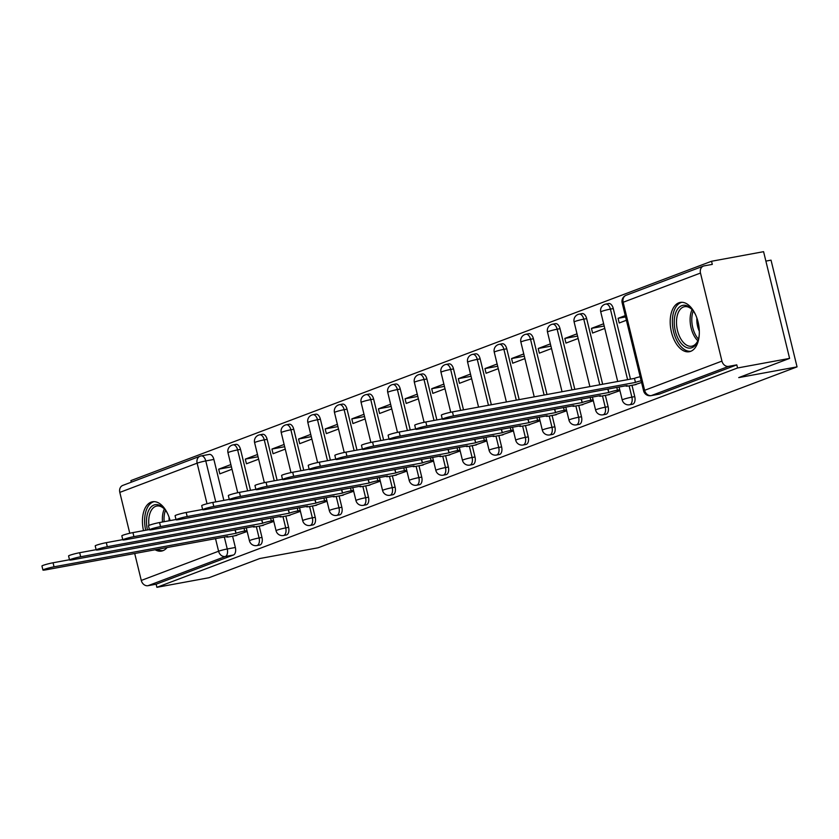 <?xml version="1.0" encoding="UTF-8"?>
<svg xmlns="http://www.w3.org/2000/svg" width="839" height="839" viewBox="0 0 839 839"><rect width="100%" height="100%" fill="white"/><g stroke="black" fill="none" stroke-linecap="round" stroke-linejoin="round"><path stroke-width="1.26" d="M632.134 404.262A6.429 3.608 -100.4 0 0 632.501 404.23A6.429 3.608 -100.4 0 0 632.847 404.136A6.429 3.608 -100.4 0 0 634.745 396.616L631.872 397.151A6.429 3.608 79.6 0 1 629.974 404.66A6.429 3.608 79.6 0 1 629.617 404.765L632.501 404.23M605.506 414.319A6.429 3.608 -100.4 0 0 605.873 414.288A6.429 3.608 -100.4 0 0 606.219 414.193A6.429 3.608 -100.4 0 0 608.118 406.674L605.244 407.209A6.429 3.608 79.6 0 1 603.346 414.718A6.429 3.608 79.6 0 1 602.989 414.823L605.873 414.288M578.879 424.377A6.429 3.608 -100.4 0 0 579.246 424.345A6.429 3.608 -100.4 0 0 579.592 424.251A6.429 3.608 -100.4 0 0 581.49 416.742L578.616 417.266A6.429 3.608 79.6 0 1 576.718 424.775A6.429 3.608 79.6 0 1 576.372 424.88L579.246 424.345M552.251 434.434A6.429 3.608 -100.4 0 0 552.618 434.403A6.429 3.608 -100.4 0 0 552.974 434.308A6.429 3.608 -100.4 0 0 554.862 426.799L551.989 427.324A6.429 3.608 79.6 0 1 550.09 434.833A6.429 3.608 79.6 0 1 549.744 434.938L552.618 434.403M525.623 444.492A6.429 3.608 -100.4 0 0 525.99 444.46A6.429 3.608 -100.4 0 0 526.347 444.366A6.429 3.608 -100.4 0 0 528.245 436.857L525.361 437.381A6.429 3.608 79.6 0 1 523.463 444.89A6.429 3.608 79.6 0 1 523.117 444.995L525.99 444.46M498.995 454.56A6.429 3.608 -100.4 0 0 499.362 454.518A6.429 3.608 -100.4 0 0 499.719 454.423A6.429 3.608 -100.4 0 0 501.617 446.914L498.733 447.439A6.429 3.608 79.6 0 1 496.835 454.948A6.429 3.608 79.6 0 1 496.489 455.053L499.362 454.518M472.367 464.617A6.429 3.608 -100.4 0 0 472.735 464.575A6.429 3.608 -100.4 0 0 473.091 464.481A6.429 3.608 -100.4 0 0 474.989 456.972L472.105 457.496A6.429 3.608 79.6 0 1 470.218 465.005A6.429 3.608 79.6 0 1 469.861 465.11L472.735 464.575M445.75 474.675A6.429 3.608 -100.4 0 0 446.107 474.633A6.429 3.608 -100.4 0 0 446.463 474.538A6.429 3.608 -100.4 0 0 448.362 467.029L445.488 467.554A6.429 3.608 79.6 0 1 443.59 475.063A6.429 3.608 79.6 0 1 443.233 475.168L446.107 474.633M419.122 484.732A6.429 3.608 -100.4 0 0 419.479 484.69A6.429 3.608 -100.4 0 0 419.836 484.596A6.429 3.608 -100.4 0 0 421.734 477.087L418.86 477.611A6.429 3.608 79.6 0 1 416.962 485.131A6.429 3.608 79.6 0 1 416.605 485.225L419.479 484.69M392.495 494.79A6.429 3.608 -100.4 0 0 392.862 494.748A6.429 3.608 -100.4 0 0 393.208 494.653A6.429 3.608 -100.4 0 0 395.106 487.144L392.233 487.669A6.429 3.608 79.6 0 1 390.334 495.188A6.429 3.608 79.6 0 1 389.978 495.283L392.862 494.748M365.867 504.847A6.429 3.608 -100.4 0 0 366.234 504.805A6.429 3.608 -100.4 0 0 366.58 504.711A6.429 3.608 -100.4 0 0 368.478 497.202L365.605 497.726A6.429 3.608 79.6 0 1 363.707 505.246A6.429 3.608 79.6 0 1 363.35 505.34L366.234 504.805M339.239 514.905A6.429 3.608 -100.4 0 0 339.606 514.863A6.429 3.608 -100.4 0 0 339.952 514.768A6.429 3.608 -100.4 0 0 341.851 507.259L338.977 507.784A6.429 3.608 79.6 0 1 337.079 515.303A6.429 3.608 79.6 0 1 336.722 515.398L339.606 514.863M312.611 524.962A6.429 3.608 -100.4 0 0 312.978 524.931A6.429 3.608 -100.4 0 0 313.335 524.826A6.429 3.608 -100.4 0 0 315.223 517.317L312.349 517.841A6.429 3.608 79.6 0 1 310.451 525.361A6.429 3.608 79.6 0 1 310.105 525.455L312.978 524.931M285.984 535.02A6.429 3.608 -100.4 0 0 286.351 534.988A6.429 3.608 -100.4 0 0 286.707 534.883A6.429 3.608 -100.4 0 0 288.595 527.374L285.721 527.899A6.429 3.608 79.6 0 1 283.823 535.418A6.429 3.608 79.6 0 1 283.477 535.513L286.351 534.988M259.356 545.077A6.429 3.608 -100.4 0 0 259.723 545.046A6.429 3.608 -100.4 0 0 260.08 544.941A6.429 3.608 -100.4 0 0 261.978 537.432L259.094 537.956A6.429 3.608 79.6 0 1 257.195 545.476A6.429 3.608 79.6 0 1 256.849 545.57L259.723 545.046M170.107 520.6A25.065 14.074 -100.4 0 0 152.457 501.774A25.065 14.074 -100.4 0 0 151.083 502.152A25.065 14.074 -100.4 0 0 143.5 530.657M155.079 549.734A25.065 14.074 -100.4 0 0 161.539 551.076A25.065 14.074 -100.4 0 0 162.913 550.688A25.065 14.074 -100.4 0 0 167.097 547.521M678.835 302.806A25.065 14.074 -100.4 0 0 671.158 330.87A25.065 14.074 -100.4 0 0 689.291 351.719A25.065 14.074 -100.4 0 0 690.665 351.342A25.065 14.074 -100.4 0 0 698.352 323.277A25.065 14.074 -100.4 0 0 680.219 302.418A25.065 14.074 -100.4 0 0 678.835 302.806M789.593 358.4L738.729 377.613L797.05 366.874L318.107 547.783L259.796 558.522L208.932 577.735L156.893 587.321L737.554 367.975L789.593 358.4L763.584 251.679L711.535 261.265L130.874 480.6L131.262 482.205M765.881 261.107L771.031 260.153L797.05 366.874M711.535 261.265L712.301 264.379L704.194 265.869A6.429 5.296 69.3 0 0 703.439 266.078A6.429 5.296 69.3 0 0 700.481 273.053L721.939 361.106A6.429 5.296 69.3 0 0 728.692 366.36L651.368 395.568A6.429 3.608 79.6 0 1 651.012 395.662L659.118 394.173A6.429 3.608 79.6 0 1 658.762 394.204M737.554 367.975L736.799 364.871L728.692 366.36M208.953 454.507A6.429 3.608 79.6 0 1 209.31 454.413A6.429 3.608 79.6 0 1 213.882 459.436L223.866 500.39M232.592 536.173L235.35 547.489L227.243 548.979A6.429 3.608 79.6 0 1 225.345 556.498L148.021 585.695A6.429 5.296 -110.7 0 1 141.277 580.441L134.701 553.488M129.772 533.268L119.809 492.388A6.429 5.296 -110.7 0 1 122.767 485.414L200.091 456.206A6.429 5.296 -110.7 0 1 200.846 455.997A6.429 3.608 79.6 0 1 201.203 455.902A6.429 3.608 79.6 0 1 205.775 460.936L215.759 501.879M148.021 585.695L156.127 584.206L156.893 587.321M257.489 454.518L245.303 459.122L258.045 456.773M245.303 459.122L246.446 463.789L258.632 459.185M261.537 525.686L273.797 521.418M284.117 444.46L271.93 449.064L284.673 446.715M271.93 449.064L273.074 453.731L285.26 449.127M288.165 515.628L300.425 511.35M310.745 434.403L298.558 439.007L311.29 436.658M298.558 439.007L299.701 443.674L311.877 439.07M314.782 505.571L327.053 501.292M337.372 424.345L325.186 428.949L337.918 426.6M325.186 428.949L326.329 433.616L338.505 429.012M341.41 495.513L353.68 491.235M364 414.288L351.814 418.892L364.546 416.543M351.814 418.892L352.946 423.559L365.133 418.955M368.038 485.456L380.308 481.177M390.628 404.23L378.441 408.834L391.173 406.485M378.441 408.834L379.574 413.501L391.761 408.897M394.666 475.398L406.936 471.119M417.256 394.173L405.069 398.777L417.801 396.428M405.069 398.777L406.202 403.444L418.388 398.84M421.293 465.341L433.553 461.062M443.873 384.115L431.697 388.719L444.429 386.37M431.697 388.719L432.83 393.386L445.016 388.782M447.921 455.283L460.181 451.004M470.501 374.058L458.325 378.662L471.057 376.312M458.325 378.662L459.457 383.329L471.644 378.725M474.549 445.226L486.809 440.947M497.128 364L484.942 368.604L497.684 366.255M484.942 368.604L486.085 373.271L498.272 368.667M501.177 435.168L513.437 430.889M523.756 353.943L511.57 358.547L524.312 356.197M511.57 358.547L512.713 363.214L524.899 358.61M527.804 425.111L540.064 420.832M550.384 343.885L538.198 348.489L550.929 346.14M538.198 348.489L539.341 353.156L551.527 348.552M554.432 415.053L566.692 410.774M577.012 333.828L564.825 338.432L577.557 336.082M564.825 338.432L565.968 343.099L578.144 338.495M581.049 404.996L593.32 400.717M603.64 323.77L591.453 328.374L604.185 326.025M591.453 328.374L592.596 333.041L604.772 328.437M607.677 394.938L619.948 390.659M625.265 315.6L618.081 318.317L625.579 316.932M618.081 318.317L619.213 322.984L626.397 320.267M634.305 384.881L641.562 382.49M613.278 308.574L610.404 309.098A6.429 3.608 79.6 0 0 605.831 304.075L608.705 303.54A6.429 3.608 -100.4 0 1 613.278 308.574L630.477 379.123M631.987 385.3L634.745 396.616M586.66 318.631L583.776 319.156A6.429 3.608 79.6 0 0 579.204 314.132L582.077 313.597A6.429 3.608 -100.4 0 1 586.66 318.631L602.654 384.252M605.359 395.358L608.118 406.674M560.033 328.689L557.148 329.213A6.429 3.608 79.6 0 0 552.576 324.19L555.449 323.655A6.429 3.608 -100.4 0 1 560.033 328.689L574.82 389.369M578.732 405.415L581.49 416.742M533.405 338.746L530.531 339.271A6.429 3.608 79.6 0 0 525.948 334.247L528.822 333.712A6.429 3.608 -100.4 0 1 533.405 338.746L546.997 394.498M552.104 415.483L554.862 426.799M506.777 348.804L503.903 349.339A6.429 3.608 79.6 0 0 499.32 344.305L502.194 343.77A6.429 3.608 -100.4 0 1 506.777 348.804L519.163 399.626M525.476 425.541L528.245 436.857M480.149 358.861L477.276 359.396A6.429 3.608 79.6 0 0 472.693 354.362L475.577 353.827A6.429 3.608 -100.4 0 1 480.149 358.861L491.339 404.744M498.859 435.598L501.617 446.914M453.521 368.919L450.648 369.454A6.429 3.608 79.6 0 0 446.065 364.42L448.949 363.885A6.429 3.608 -100.4 0 1 453.521 368.919L463.506 409.872M472.231 445.656L474.989 456.972M426.894 378.976L424.02 379.511A6.429 3.608 79.6 0 0 419.437 374.477L422.321 373.942A6.429 3.608 -100.4 0 1 426.894 378.976L436.878 419.93M445.603 455.713L448.362 467.029M400.266 389.034L397.392 389.569A6.429 3.608 79.6 0 0 392.82 384.535L395.693 384A6.429 3.608 -100.4 0 1 400.266 389.034L410.25 429.988M418.976 465.771L421.734 477.087M373.638 399.091L370.765 399.626A6.429 3.608 79.6 0 0 366.192 394.592L369.066 394.057A6.429 3.608 -100.4 0 1 373.638 399.091L383.622 440.045M392.348 475.828L395.106 487.144M347.021 409.149L344.137 409.684A6.429 3.608 79.6 0 0 339.564 404.65L342.438 404.115A6.429 3.608 -100.4 0 1 347.021 409.149L356.995 450.103M365.72 485.886L368.478 497.202M320.393 419.206L317.509 419.741A6.429 3.608 79.6 0 0 312.937 414.707L315.81 414.172A6.429 3.608 -100.4 0 1 320.393 419.206L330.377 460.16M339.092 495.943L341.851 507.259M293.765 429.264L290.881 429.799A6.429 3.608 79.6 0 0 286.309 424.765L289.182 424.23A6.429 3.608 -100.4 0 1 293.765 429.264L303.749 470.218M312.465 506.001L315.223 517.317M267.138 439.321L264.264 439.856A6.429 3.608 79.6 0 0 259.681 434.822L262.555 434.298A6.429 3.608 -100.4 0 1 267.138 439.321L277.122 480.275M285.837 516.058L288.595 527.374M240.51 449.379L237.636 449.914A6.429 3.608 79.6 0 0 233.053 444.88L235.927 444.355A6.429 3.608 -100.4 0 1 240.51 449.379L250.494 490.333M259.22 526.116L261.978 537.432M230.861 464.575L218.685 469.179L231.417 466.841M218.685 469.179L219.818 473.846L232.004 469.242M234.91 535.743L247.169 531.475M736.799 364.871L659.475 394.078A6.429 3.608 79.6 0 1 659.118 394.173M156.127 584.206L233.452 554.999A6.429 3.608 -100.4 0 0 235.35 547.489M246.96 530.584L244.694 531.003A6.429 0.535 166.3 0 0 236.053 533.258L234.951 529.87M235.79 533.352L54.042 566.818A7.394 0.619 166.3 0 0 46.638 568.59A7.394 0.619 166.3 0 0 42.936 570.048L41.95 566.01A7.394 0.619 -13.7 0 1 45.652 564.542A7.394 0.619 -13.7 0 1 53.056 562.77L69.501 559.749M42.936 570.048A7.394 0.619 166.3 0 0 46.187 569.786L227.684 536.415A6.429 0.535 166.3 0 0 226.677 536.97A6.429 0.535 166.3 0 0 229.508 536.74L236.755 535.408M273.577 520.526L271.322 520.946A6.429 0.535 166.3 0 0 262.68 523.2L261.579 519.813M262.418 523.295L80.67 556.76A7.394 0.619 166.3 0 0 73.255 558.533A7.394 0.619 166.3 0 0 69.564 559.991L68.578 555.953A7.394 0.619 -13.7 0 1 72.269 554.485A7.394 0.619 -13.7 0 1 79.684 552.712L96.128 549.692M69.564 559.991A7.394 0.619 166.3 0 0 72.815 559.728L254.311 526.357A6.429 0.535 166.3 0 0 253.305 526.913A6.429 0.535 166.3 0 0 256.136 526.682L263.383 525.35M300.205 510.469L297.95 510.888A6.429 0.535 166.3 0 0 289.308 513.143L288.197 509.755M289.046 513.237L107.298 546.703A7.394 0.619 166.3 0 0 99.883 548.475A7.394 0.619 166.3 0 0 96.191 549.933L95.206 545.895A7.394 0.619 -13.7 0 1 98.897 544.427A7.394 0.619 -13.7 0 1 106.312 542.655L122.756 539.634M96.191 549.933A7.394 0.619 166.3 0 0 99.442 549.671L280.939 516.3A6.429 0.535 166.3 0 0 279.932 516.855A6.429 0.535 166.3 0 0 282.753 516.625L290 515.293M147.465 529.923A21.688 12.176 79.6 0 1 146.552 519.31A21.688 12.176 79.6 0 1 164.339 508.874A21.688 12.176 79.6 0 1 167.632 513.699M164.801 509.409A20.084 11.274 -100.4 0 0 156.767 506.043A20.084 11.274 -100.4 0 0 148.786 519.561A20.084 11.274 -100.4 0 0 148.943 525.413M169.111 520.778A15.815 8.883 79.6 0 1 169.121 517.6A15.815 8.883 79.6 0 1 169.132 517.39M154.124 501.638A24.908 13.99 -100.4 0 0 144.696 518.313A24.908 13.99 -100.4 0 0 145.682 530.248M157.375 549.314A24.908 13.99 -100.4 0 0 163.144 550.604M699.223 335.181A21.688 12.176 79.6 0 1 697.859 340.854A21.688 12.176 79.6 0 1 683.04 345.29A21.688 12.176 79.6 0 1 674.304 319.953A21.688 12.176 79.6 0 1 692.091 309.518A21.688 12.176 79.6 0 1 695.384 314.342M692.553 310.063A20.084 11.274 -100.4 0 0 684.519 306.696A20.084 11.274 -100.4 0 0 676.549 320.215A20.084 11.274 -100.4 0 0 691.787 346.203A20.084 11.274 -100.4 0 0 698.1 340.183M699.307 331.185A15.815 8.883 79.6 0 1 696.873 318.254A15.815 8.883 79.6 0 1 696.884 318.044M681.876 302.292A24.908 13.99 -100.4 0 0 672.448 318.956A24.908 13.99 -100.4 0 0 690.896 351.247M326.832 500.411L324.578 500.831A6.429 0.535 166.3 0 0 315.936 503.085L314.824 499.698M315.674 503.18L133.925 536.645A7.394 0.619 166.3 0 0 126.511 538.418A7.394 0.619 166.3 0 0 122.819 539.876L121.833 535.838A7.394 0.619 -13.7 0 1 125.525 534.37A7.394 0.619 -13.7 0 1 132.94 532.597L149.384 529.566M122.819 539.876A7.394 0.619 166.3 0 0 126.07 539.613L307.567 506.242A6.429 0.535 166.3 0 0 306.55 506.798A6.429 0.535 166.3 0 0 309.381 506.567L316.628 505.235M353.46 490.354L351.205 490.773A6.429 0.535 166.3 0 0 342.553 493.028L341.452 489.64M342.302 493.122L160.553 526.588A7.394 0.619 166.3 0 0 153.138 528.36A7.394 0.619 166.3 0 0 149.447 529.818L148.461 525.77A7.394 0.619 -13.7 0 1 152.153 524.312A7.394 0.619 -13.7 0 1 159.567 522.54L176.012 519.509M149.447 529.818A7.394 0.619 166.3 0 0 152.698 529.556L334.195 496.185A6.429 0.535 166.3 0 0 333.177 496.74A6.429 0.535 166.3 0 0 336.009 496.51L343.256 495.178M380.088 480.296L377.833 480.716A6.429 0.535 166.3 0 0 369.181 482.97L368.08 479.583M368.929 483.065L187.181 516.53A7.394 0.619 166.3 0 0 179.766 518.303A7.394 0.619 166.3 0 0 176.064 519.761L175.078 515.712A7.394 0.619 -13.7 0 1 178.78 514.255A7.394 0.619 -13.7 0 1 186.195 512.482L202.639 509.451M176.064 519.761A7.394 0.619 166.3 0 0 179.326 519.498L360.822 486.127A6.429 0.535 166.3 0 0 359.805 486.683A6.429 0.535 166.3 0 0 362.637 486.452L369.884 485.12M406.716 470.239L404.45 470.658A6.429 0.535 166.3 0 0 395.809 472.913L394.708 469.525M395.557 473.007L213.798 506.473A7.394 0.619 166.3 0 0 206.394 508.235A7.394 0.619 166.3 0 0 202.692 509.703L201.706 505.655A7.394 0.619 -13.7 0 1 205.408 504.197A7.394 0.619 -13.7 0 1 212.812 502.425L229.267 499.394M202.692 509.703A7.394 0.619 166.3 0 0 205.954 509.441L387.45 476.07A6.429 0.535 166.3 0 0 386.433 476.625A6.429 0.535 166.3 0 0 389.265 476.395L396.511 475.063M433.344 460.181L431.078 460.601A6.429 0.535 166.3 0 0 422.437 462.845L421.335 459.468M422.185 462.95L240.426 496.415A7.394 0.619 166.3 0 0 233.022 498.177A7.394 0.619 166.3 0 0 229.32 499.645L228.334 495.597A7.394 0.619 -13.7 0 1 232.036 494.14A7.394 0.619 -13.7 0 1 239.44 492.367L255.885 489.336M229.32 499.645A7.394 0.619 166.3 0 0 232.581 499.383L414.078 466.012A6.429 0.535 166.3 0 0 413.061 466.568A6.429 0.535 166.3 0 0 415.892 466.337L423.139 465.005M459.971 450.124L457.706 450.543A6.429 0.535 166.3 0 0 449.064 452.787L447.963 449.41M448.813 452.892L267.054 486.358A7.394 0.619 166.3 0 0 259.65 488.12A7.394 0.619 166.3 0 0 255.947 489.588L254.962 485.54A7.394 0.619 -13.7 0 1 258.664 484.082A7.394 0.619 -13.7 0 1 266.068 482.31L282.512 479.279M255.947 489.588A7.394 0.619 166.3 0 0 259.209 489.326L440.706 455.955A6.429 0.535 166.3 0 0 439.688 456.51A6.429 0.535 166.3 0 0 442.52 456.28L449.767 454.948M486.599 440.066L484.334 440.485A6.429 0.535 166.3 0 0 475.692 442.73L474.591 439.353M475.44 442.835L293.681 476.3A7.394 0.619 166.3 0 0 286.277 478.062A7.394 0.619 166.3 0 0 282.575 479.53L281.589 475.482A7.394 0.619 -13.7 0 1 285.291 474.025A7.394 0.619 -13.7 0 1 292.696 472.252L309.14 469.221M282.575 479.53A7.394 0.619 166.3 0 0 285.826 479.258L467.323 445.897A6.429 0.535 166.3 0 0 466.316 446.453A6.429 0.535 166.3 0 0 469.148 446.222L476.395 444.89M513.227 430.008L510.961 430.428A6.429 0.535 166.3 0 0 502.32 432.672L501.219 429.295M502.058 432.777L320.309 466.243A7.394 0.619 166.3 0 0 312.895 468.005A7.394 0.619 166.3 0 0 309.203 469.473L308.217 465.425A7.394 0.619 -13.7 0 1 311.909 463.967A7.394 0.619 -13.7 0 1 319.323 462.195L335.768 459.164M309.203 469.473A7.394 0.619 166.3 0 0 312.454 469.2L493.951 435.84A6.429 0.535 166.3 0 0 492.944 436.395A6.429 0.535 166.3 0 0 495.776 436.165L503.022 434.822M539.844 419.951L537.589 420.37A6.429 0.535 166.3 0 0 528.948 422.615L527.836 419.238M528.685 422.72L346.937 456.185A7.394 0.619 166.3 0 0 339.522 457.947A7.394 0.619 166.3 0 0 335.831 459.415L334.845 455.367A7.394 0.619 -13.7 0 1 338.537 453.909A7.394 0.619 -13.7 0 1 345.951 452.137L362.396 449.106M335.831 459.415A7.394 0.619 166.3 0 0 339.082 459.143L520.579 425.782A6.429 0.535 166.3 0 0 519.572 426.338A6.429 0.535 166.3 0 0 522.393 426.107L529.64 424.765M566.472 409.893L564.217 410.313A6.429 0.535 166.3 0 0 555.575 412.557L554.464 409.18M555.313 412.662L373.565 446.128A7.394 0.619 166.3 0 0 366.15 447.89A7.394 0.619 166.3 0 0 362.458 449.358L361.473 445.31A7.394 0.619 -13.7 0 1 365.164 443.852A7.394 0.619 -13.7 0 1 372.579 442.08L389.023 439.049M362.458 449.358A7.394 0.619 166.3 0 0 365.71 449.085L547.206 415.724A6.429 0.535 166.3 0 0 546.189 416.28A6.429 0.535 166.3 0 0 549.021 416.05L556.267 414.707M593.1 399.836L590.845 400.245A6.429 0.535 166.3 0 0 582.203 402.5L581.091 399.123M581.941 402.594L400.193 436.07A7.394 0.619 166.3 0 0 392.778 437.832A7.394 0.619 166.3 0 0 389.086 439.3L388.1 435.252A7.394 0.619 -13.7 0 1 391.792 433.794A7.394 0.619 -13.7 0 1 399.207 432.022L415.651 428.991M389.086 439.3A7.394 0.619 166.3 0 0 392.337 439.028L573.834 405.667A6.429 0.535 166.3 0 0 572.817 406.223A6.429 0.535 166.3 0 0 575.648 405.992L582.895 404.65M619.727 389.778L617.473 390.187A6.429 0.535 166.3 0 0 608.82 392.442L607.719 389.065M608.569 392.537L426.82 426.013A7.394 0.619 166.3 0 0 419.406 427.775A7.394 0.619 166.3 0 0 415.714 429.243L414.728 425.195A7.394 0.619 -13.7 0 1 418.42 423.737A7.394 0.619 -13.7 0 1 425.834 421.965L442.279 418.934M415.714 429.243A7.394 0.619 166.3 0 0 418.965 428.97L600.462 395.599A6.429 0.535 166.3 0 0 599.445 396.165A6.429 0.535 166.3 0 0 602.276 395.935L609.523 394.592M641.143 380.759A6.429 0.535 166.3 0 0 635.448 382.385L634.462 378.347A6.429 0.535 -13.7 0 1 640.157 376.711M635.196 382.479L453.438 415.945A7.394 0.619 166.3 0 0 446.033 417.717A7.394 0.619 166.3 0 0 442.331 419.185L441.345 415.137A7.394 0.619 -13.7 0 1 445.048 413.679A7.394 0.619 -13.7 0 1 452.452 411.907L634.211 378.441M442.331 419.185A7.394 0.619 166.3 0 0 445.593 418.913L627.09 385.541A6.429 0.535 166.3 0 0 626.072 386.108A6.429 0.535 166.3 0 0 628.904 385.877L636.151 384.535M700.481 273.053L623.157 302.26L644.625 390.313L721.939 361.106M213.882 459.436L205.775 460.936A6.429 0.535 -13.7 0 0 197.134 463.18L119.809 492.388M224.317 536.981L227.243 548.979A6.429 0.535 -13.7 0 0 218.591 551.233L215.518 538.607M207.023 503.746L197.134 463.18A6.429 5.296 -110.7 0 1 200.091 456.206A6.429 6.429 0 0 1 201.203 455.902L209.31 454.413M141.277 580.441L218.591 551.233A6.429 5.296 69.3 0 0 225.345 556.498L233.452 554.999M605.831 304.075A6.429 6.429 0 0 0 600.745 311.909A6.429 0.535 166.3 0 1 601.762 311.353A6.429 0.535 166.3 0 1 610.404 309.098L627.603 379.658M629.114 385.835L631.872 397.151A6.429 0.535 166.3 0 0 623.23 399.406A6.429 0.535 -13.7 0 0 622.213 399.962A6.429 6.429 0 0 0 629.617 404.765M579.204 314.132A6.429 6.429 0 0 0 574.117 321.977A6.429 0.535 166.3 0 1 575.135 321.41A6.429 0.535 166.3 0 1 583.776 319.156L599.78 384.776M602.486 395.893L605.244 407.209A6.429 0.535 166.3 0 0 596.602 409.463A6.429 0.535 -13.7 0 0 595.585 410.019A6.429 6.429 0 0 0 602.989 414.823M552.576 324.19A6.429 6.429 0 0 0 547.489 332.034A6.429 0.535 166.3 0 1 548.507 331.468A6.429 0.535 166.3 0 1 557.148 329.213L571.946 389.904M575.858 405.95L578.616 417.266A6.429 0.535 166.3 0 0 569.975 419.521A6.429 0.535 -13.7 0 0 568.957 420.077A6.429 6.429 0 0 0 576.372 424.88M525.948 334.247A6.429 6.429 0 0 0 520.872 342.092A6.429 0.535 166.3 0 1 521.879 341.525A6.429 0.535 166.3 0 1 530.531 339.271L544.112 395.033M549.23 416.008L551.989 427.324A6.429 0.535 166.3 0 0 543.347 429.578A6.429 0.535 -13.7 0 0 542.33 430.134A6.429 6.429 0 0 0 549.744 434.938M499.32 344.305A6.429 6.429 0 0 0 494.244 352.149A6.429 0.535 166.3 0 1 495.251 351.583A6.429 0.535 166.3 0 1 503.903 349.339L516.289 400.151M522.603 426.065L525.361 437.381A6.429 0.535 166.3 0 0 516.719 439.636A6.429 0.535 -13.7 0 0 515.702 440.192A6.429 6.429 0 0 0 523.117 444.995M472.693 354.362A6.429 6.429 0 0 0 467.617 362.207A6.429 0.535 166.3 0 1 468.623 361.64A6.429 0.535 166.3 0 1 477.276 359.396L488.455 405.279M495.975 436.123L498.733 447.439A6.429 0.535 166.3 0 0 490.091 449.694A6.429 0.535 -13.7 0 0 489.074 450.249A6.429 6.429 0 0 0 496.489 455.053M446.065 364.42A6.429 6.429 0 0 0 440.989 372.264A6.429 0.535 166.3 0 1 442.006 371.698A6.429 0.535 166.3 0 1 450.648 369.454L460.632 410.397M469.347 446.18L472.105 457.496A6.429 0.535 166.3 0 0 463.464 459.751A6.429 0.535 -13.7 0 0 462.457 460.307A6.429 6.429 0 0 0 469.861 465.11M419.437 374.477A6.429 6.429 0 0 0 414.361 382.322A6.429 0.535 166.3 0 1 415.378 381.755A6.429 0.535 166.3 0 1 424.02 379.511L434.004 420.454M442.73 456.238L445.488 467.554A6.429 0.535 166.3 0 0 436.836 469.809A6.429 0.535 -13.7 0 0 435.829 470.364A6.429 6.429 0 0 0 443.233 475.168M392.82 384.535A6.429 6.429 0 0 0 387.733 392.379A6.429 0.535 166.3 0 1 388.751 391.813A6.429 0.535 166.3 0 1 397.392 389.569L407.376 430.512M416.102 466.295L418.86 477.611A6.429 0.535 166.3 0 0 410.208 479.866A6.429 0.535 -13.7 0 0 409.201 480.422A6.429 6.429 0 0 0 416.605 485.225M366.192 394.592A6.429 6.429 0 0 0 361.106 402.437A6.429 0.535 166.3 0 1 362.123 401.871A6.429 0.535 166.3 0 1 370.765 399.626L380.749 440.569M389.474 476.353L392.233 487.669A6.429 0.535 166.3 0 0 383.591 489.924A6.429 0.535 -13.7 0 0 382.574 490.479A6.429 6.429 0 0 0 389.978 495.283M339.564 404.65A6.429 6.429 0 0 0 334.478 412.494A6.429 0.535 166.3 0 1 335.495 411.928A6.429 0.535 166.3 0 1 344.137 409.684L354.121 450.627M362.847 486.41L365.605 497.726A6.429 0.535 166.3 0 0 356.963 499.981A6.429 0.535 -13.7 0 0 355.946 500.537A6.429 6.429 0 0 0 363.35 505.34M312.937 414.707A6.429 6.429 0 0 0 307.85 422.552A6.429 0.535 166.3 0 1 308.867 421.996A6.429 0.535 166.3 0 1 317.509 419.741L327.493 460.695M336.219 496.468L338.977 507.784A6.429 0.535 166.3 0 0 330.335 510.039A6.429 0.535 -13.7 0 0 329.318 510.594A6.429 6.429 0 0 0 336.722 515.398M286.309 424.765A6.429 6.429 0 0 0 281.233 432.609A6.429 0.535 166.3 0 1 282.24 432.054A6.429 0.535 166.3 0 1 290.881 429.799L300.865 470.752M309.591 506.525L312.349 517.841A6.429 0.535 166.3 0 0 303.708 520.096A6.429 0.535 -13.7 0 0 302.69 520.652A6.429 6.429 0 0 0 310.105 525.455M259.681 434.822A6.429 6.429 0 0 0 254.605 442.667A6.429 0.535 166.3 0 1 255.612 442.111A6.429 0.535 166.3 0 1 264.264 439.856L274.238 480.81M282.963 516.583L285.721 527.899A6.429 0.535 166.3 0 0 277.08 530.154A6.429 0.535 -13.7 0 0 276.062 530.709A6.429 6.429 0 0 0 283.477 535.513M233.053 444.88A6.429 6.429 0 0 0 227.977 452.724A6.429 0.535 166.3 0 1 228.984 452.169A6.429 0.535 166.3 0 1 237.636 449.914L247.62 490.867M256.335 526.64L259.094 537.956A6.429 0.535 166.3 0 0 250.452 540.211A6.429 0.535 -13.7 0 0 249.435 540.777A6.429 6.429 0 0 0 256.849 545.57M659.475 394.078L651.368 395.568A6.429 5.296 69.3 0 1 644.625 390.313A6.429 0.535 166.3 0 0 643.607 390.869A6.429 6.429 0 0 0 651.012 395.662M622.139 302.816A6.429 0.535 166.3 0 1 623.157 302.26A6.429 5.296 -110.7 0 1 626.114 295.286A6.429 6.429 0 0 0 622.139 302.816L643.607 390.869M236.053 533.258L235.214 529.829M244.694 531.003L244.013 528.203M54.042 566.818L53.056 562.77M262.68 523.2L261.841 519.761M271.322 520.946L270.64 518.145M80.67 556.76L79.684 552.712M289.308 513.143L288.469 509.703M297.95 510.888L297.268 508.088M107.298 546.703L106.312 542.655M162.483 522.005A20.084 11.274 79.6 0 1 162.42 517.055A20.084 11.274 79.6 0 1 164.339 508.958M165.482 510.28A19.423 10.907 -100.4 0 0 164.087 517.023A19.423 10.907 -100.4 0 0 164.14 521.701M697.838 340.781A20.084 11.274 79.6 0 1 690.172 317.708A20.084 11.274 79.6 0 1 692.091 309.601M693.234 310.933A19.423 10.907 -100.4 0 0 691.85 317.666A19.423 10.907 -100.4 0 0 698.436 339.134M315.936 503.085L315.097 499.645M324.578 500.831L323.896 498.03M133.925 536.645L132.94 532.597M342.553 493.028L341.725 489.588M351.205 490.773L350.524 487.973M160.553 526.588L159.567 522.54M369.181 482.97L368.352 479.53M377.833 480.716L377.151 477.915M187.181 516.53L186.195 512.482M395.809 472.913L394.97 469.473M404.45 470.658L403.769 467.858M213.798 506.473L212.812 502.425M422.437 462.845L421.598 459.415M431.078 460.601L430.397 457.8M240.426 496.415L239.44 492.367M449.064 452.787L448.225 449.358M457.706 450.543L457.024 447.743M267.054 486.358L266.068 482.31M475.692 442.73L474.853 439.3M484.334 440.485L483.652 437.685M293.681 476.3L292.696 472.252M502.32 432.672L501.481 429.243M510.961 430.428L510.28 427.628M320.309 466.243L319.323 462.195M528.948 422.615L528.109 419.185M537.589 420.37L536.908 417.57M346.937 456.185L345.951 452.137M555.575 412.557L554.736 409.128M564.217 410.313L563.535 407.513M373.565 446.128L372.579 442.08M582.203 402.5L581.364 399.07M590.845 400.245L590.163 397.455M400.193 436.07L399.207 432.022M608.82 392.442L607.992 389.013M617.473 390.187L616.791 387.398M426.82 426.013L425.834 421.965M635.448 382.385L634.462 378.347M453.438 415.945L452.452 411.907M249.435 540.777L246.278 527.783M237.72 492.713L227.977 452.724M276.062 530.709L272.895 517.726M264.348 482.656L254.605 442.667M302.69 520.652L299.523 507.668M290.976 472.598L281.233 432.609M329.318 510.594L326.151 497.611M317.603 462.541L307.85 422.552M355.946 500.537L352.779 487.553M344.231 452.483L334.478 412.494M382.574 490.479L379.406 477.496M370.859 442.426L361.106 402.437M409.201 480.422L406.034 467.438M397.487 432.368L387.733 392.379M435.829 470.364L432.662 457.381M424.104 422.311L414.361 382.322M462.457 460.307L459.29 447.323M450.732 412.253L440.989 372.264M489.074 450.249L485.917 437.266M478.555 407.104L467.617 362.207M515.702 440.192L512.535 427.208M506.389 401.975L494.244 352.149M542.33 430.134L539.162 417.151M534.223 396.847L520.872 342.092M568.957 420.077L565.79 407.093M562.046 391.729L547.489 332.034M595.585 410.019L592.418 397.036M589.88 386.601L574.117 321.977M622.213 399.962L619.046 386.978M617.703 381.483L600.745 311.909M703.439 266.078L626.114 295.286"/></g></svg>
